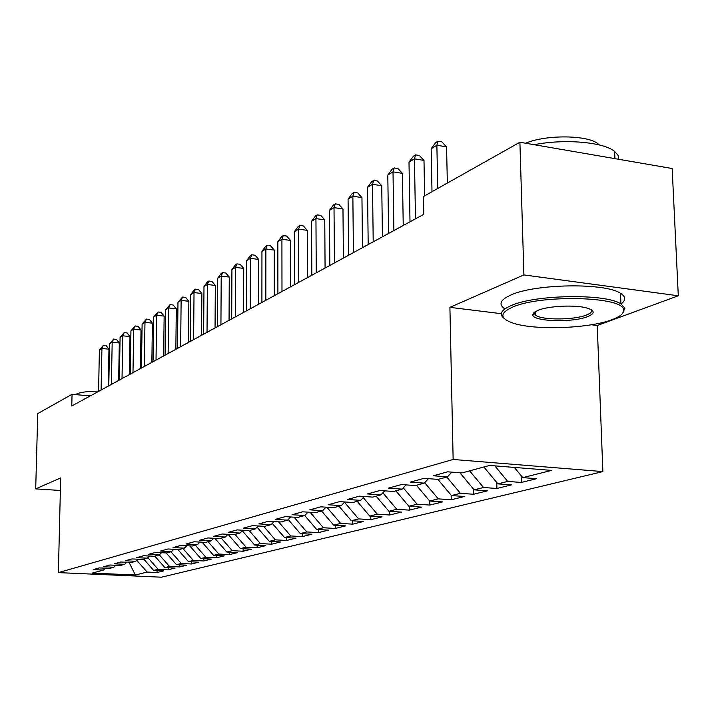 <?xml version="1.0" encoding="UTF-8"?>
<svg xmlns="http://www.w3.org/2000/svg" width="714" height="714" viewBox="0 0 714 714"><rect width="100%" height="100%" fill="white"/><g stroke="black" fill="none" stroke-linecap="round" stroke-linejoin="round"><path stroke-width="1.07" d="M591.29 324.772L597.234 325.504L678.3 295.783L672.16 168.513L519.908 142.238L423.402 196.555L423.723 214.325L71.775 405.98L72.043 394.298L37.744 413.602L35.7 488.876L60.369 490.482M597.234 325.504L602.866 471.588L161.453 577.198L58.378 572.61L453.14 459.468L602.866 471.588M129.055 562.409L135.365 575.02L147.111 572.066L157.044 572.521L163.684 570.879L153.68 570.415L158.133 569.299L168.192 569.763L175.046 568.067L164.907 567.594L169.504 566.443L179.687 566.925L186.765 565.176L176.501 564.676L181.24 563.489L191.557 563.989L198.867 562.177L188.46 561.668L193.36 560.445L203.811 560.954L211.362 559.089L200.821 558.562L205.882 557.295L216.476 557.821L224.276 555.894L213.602 555.349L218.832 554.037L229.569 554.591L237.637 552.591L226.811 552.029L232.228 550.673L243.108 551.244L251.462 549.173L240.484 548.593L246.089 547.183L257.12 547.772L265.769 545.639L254.648 545.032L260.449 543.577L271.632 544.184L280.593 541.971L269.312 541.346L275.327 539.838L286.671 540.471L295.953 538.169L284.52 537.526L290.759 535.955L302.263 536.616L311.893 534.233L300.291 533.563L306.761 531.93L318.435 532.617L328.44 530.145L316.668 529.449L323.388 527.753L335.232 528.458L345.621 525.888L333.679 525.165L340.667 523.416L352.68 524.147L363.48 521.479L351.359 520.72L358.633 518.899L370.825 519.658L382.061 516.882L369.754 516.097L377.322 514.196L389.71 514.99L401.411 512.099L388.916 511.286L396.797 509.296L409.372 510.126L421.563 507.11L408.881 506.262L417.101 504.2L429.864 505.057L442.582 501.915L429.703 501.032L438.28 498.872L451.248 499.773L464.519 496.489L451.435 495.561L460.405 493.312L473.569 494.258L487.448 490.821L474.15 489.858L483.53 487.501L496.908 488.483L511.42 484.895L497.908 483.878L507.725 481.414L521.318 482.45L536.517 478.692L522.791 477.63L514.33 467.42M135.365 575.02L92.293 573.092L103.432 570.075L105.333 568.183M522.791 477.63L551.538 470.401L489.599 465.439L461.976 472.927L447.66 471.82L433.344 475.765L447.517 476.845L438.101 479.389L424.027 478.335L410.371 482.102L424.303 483.128L415.316 485.565L401.473 484.556L388.434 488.153L402.134 489.135L393.548 491.464L379.937 490.5L367.469 493.936L380.946 494.882L372.735 497.105L359.347 496.185L347.415 499.47L360.677 500.371L352.805 502.504L339.632 501.621L328.208 504.771L341.256 505.637L333.715 507.681L320.747 506.833L309.796 509.85L322.639 510.68L315.401 512.634L302.647 511.822L292.133 514.723L304.771 515.517L297.827 517.4L285.27 516.624L275.176 519.408L287.617 520.167L280.95 521.979L268.58 521.229L258.879 523.897L271.133 524.629L264.716 526.37L252.542 525.647L243.206 528.226L255.282 528.931L249.106 530.6L237.11 529.913L228.123 532.385L240.02 533.063L234.067 534.679L222.25 534.01L213.602 536.392L225.321 537.044L219.591 538.597L207.935 537.954L199.599 540.257L211.148 540.891L205.623 542.381L194.137 541.765L186.095 543.988L197.483 544.595L192.146 546.031L180.829 545.434L173.065 547.576L184.292 548.165L179.143 549.557L167.977 548.986L160.48 551.047L171.547 551.619L166.576 552.966L155.572 552.404L148.325 554.403L159.24 554.956L154.429 556.26L143.576 555.715L136.57 557.652L147.334 558.178L142.684 559.437L131.983 558.919L125.2 560.785L135.821 561.293L131.322 562.516L120.755 562.007L114.195 563.819L124.682 564.319L120.318 565.497L109.894 565.006L103.539 566.764L113.883 567.237L109.661 568.389L99.371 567.907L93.222 569.611L103.432 570.075M507.725 481.414L494.802 465.858M497.908 483.878L483.86 466.992M483.53 487.501L469.642 470.847M474.15 489.858L459.87 472.757M447.517 476.845L451.81 472.141M460.405 493.312L446.777 477.041M451.435 495.561L437.861 479.371M424.303 483.128L428.409 478.666M438.28 498.872L424.696 482.709M429.703 501.032L416.432 485.261M402.134 489.135L406.061 484.895M417.101 504.2L403.321 487.858M408.881 506.262L395.851 490.839M380.946 494.882L384.712 490.839M396.797 509.296L382.856 492.83M388.916 511.286L376.117 496.185M360.677 500.371L364.283 496.525M377.322 514.196L363.248 497.622M369.754 516.097L357.187 501.317M341.256 505.637L344.719 501.96M344.657 502.022L344.05 502.665M358.633 518.899L344.657 502.504M351.359 520.72L339.007 506.244M322.639 510.68L325.959 507.172M326.932 507.235L325.397 507.77M340.667 523.416L326.932 507.351M333.679 525.165L321.532 510.974M304.771 515.517L307.966 512.161M307.502 512.661L309.055 512.233M323.388 527.753L310.144 512.304M316.668 529.449L304.726 515.535M287.617 520.167L290.696 516.954M290.312 517.355L291.58 517.016M306.761 531.93L294.07 517.168M300.291 533.563L288.224 519.542M271.133 524.629L274.096 521.559M273.792 521.872L274.792 521.604M290.759 535.955L278.576 521.827M284.52 537.526L272.32 523.398M255.282 528.931L258.129 525.986M257.897 526.218L258.655 526.013M275.327 539.838L263.636 526.307M269.312 541.346L257.013 527.137M240.02 533.063L242.76 530.234M242.599 530.404L243.135 530.261M260.449 543.577L249.186 530.582M254.648 545.032L242.26 530.761M225.321 537.044L227.962 534.331M246.089 547.183L235.004 534.42M240.484 548.593L228.114 534.367M211.148 540.891L213.7 538.276M232.228 550.673L221.313 538.133M226.811 552.029L214.887 538.338M197.483 544.595L199.947 542.078M218.832 554.037L208.086 541.721M213.602 555.349L202.107 542.194M184.292 548.165L186.675 545.746M205.882 557.295L195.297 545.184M200.821 558.562L189.745 545.907M171.547 551.619L173.859 549.289M193.36 560.445L182.927 548.53M188.46 561.668L177.777 549.485M159.24 554.956L161.471 552.707M181.24 563.489L170.958 551.779M176.501 564.676L166.183 552.948M147.334 558.178L149.494 556.01M169.504 566.443L159.32 554.867M164.907 567.594L154.831 556.144M135.821 561.293L137.918 559.205M158.133 569.299L147.86 557.652M153.68 570.415L143.746 559.151M124.682 564.319L126.708 562.293M147.111 572.066L136.767 560.356M113.883 567.237L115.847 565.292M678.3 295.783L523.897 274.926L519.908 142.238M58.378 572.61L60.672 477.934L35.7 488.876M523.897 274.926L449.909 307.35L453.14 459.468M90.232 395.931L72.043 394.298M449.909 307.35L501.308 313.687M157.044 572.521L157.062 570.575M168.192 569.763L168.209 567.746M179.687 566.925L179.714 564.836M191.557 563.989L191.575 561.82M203.811 560.954L203.829 558.714M216.476 557.821L216.494 555.501M229.569 554.591L229.578 552.172M243.108 551.244L243.117 548.736M257.12 547.772L257.129 545.166M271.632 544.184L271.632 541.48M286.671 540.471L286.662 537.651M302.263 536.616L302.245 533.67M318.435 532.617L318.417 529.547M335.232 528.458L335.205 525.263M352.68 524.147L352.654 520.801M370.825 519.658L370.78 516.16M389.71 514.99L389.657 511.331M409.372 510.126L409.309 506.288M429.864 505.057L429.792 501.032M451.248 499.773L451.15 495.221M473.569 494.258L473.444 489.01M496.908 488.483L496.748 482.486M521.318 482.45L521.122 475.613M108.26 386.113L108.956 349.182L101.915 348.459L101.093 390.014M99.398 349.985L103.343 345.362L101.915 348.459L99.398 349.985L98.568 391.388M103.343 345.362L106.163 345.647L108.956 349.182M118.649 380.455L119.309 342.97L112.178 342.229L111.393 384.4M109.581 343.809L113.606 339.096L112.178 342.229L109.581 343.809L108.787 385.819M113.606 339.096L116.462 339.4L119.309 342.97M129.368 374.618L129.993 336.571L122.763 335.812L122.023 378.616M120.086 337.436L124.191 332.644L122.763 335.812L120.086 337.436L119.336 380.08M124.191 332.644L127.083 332.947L129.993 336.571M88.902 395.806L90.58 395.734M75.568 394.61L76.255 394.155C80.245 392.218 87.679 391.227 98.568 391.165M611.96 319.685C620.448 316.516 624.304 313.169 623.527 309.644C623.01 296.346 540.007 294.427 512.42 307.198C499.309 313.276 499.729 318.649 513.687 323.317C535.598 330.448 588.952 328.547 611.96 319.685M504.12 318.399C498.765 314.258 501.094 309.983 511.117 305.601C535.134 294.543 605.65 293.409 620.939 303.896L624.973 308.118L622.519 313.491M587.604 316.632C572.512 322.835 532.528 321.568 532.796 314.838L533.929 312.58L537.838 310.385C548.191 305.931 575.225 304.601 586.863 308.02C594.967 310.563 595.217 313.437 587.604 316.632M534.527 312.107L534.224 313.357L535.777 315.329C542.283 320.265 574.011 320.095 586.346 315.061C590.773 313.339 592.406 311.554 591.246 309.724M534.206 144.701C564.462 138.65 603.5 142.006 614.62 151.413L618.003 155.224L618.726 159.293M525.638 143.228C545.862 134.437 588.479 134.937 598.296 144.049L599.278 144.933M504.111 308.341C498.408 304.048 500.648 299.612 510.813 295.043C534.795 283.744 605.222 282.574 620.502 293.302C625.857 296.667 626.035 300.219 621.028 303.95M140.426 368.594L141.015 329.966L133.688 329.181L132.991 372.646M130.93 330.859L135.116 325.977L133.688 329.181L130.93 330.859L130.216 374.154M135.116 325.977L138.043 326.298L141.015 329.966M151.85 362.373L152.394 323.147L144.969 322.335L144.317 366.478M142.113 324.067L146.397 319.096L144.969 322.335L142.113 324.067L141.452 368.031M146.397 319.096L149.36 319.426L152.394 323.147M163.649 355.947L164.149 316.106L156.625 315.267L156.027 360.097M153.68 317.052L158.053 311.991L156.625 315.267L153.68 317.052L153.064 361.712M158.053 311.991L161.052 312.33L164.149 316.106M175.849 349.307L176.296 308.823L168.674 307.957L168.129 353.51M165.621 309.805L170.093 304.637L168.674 307.957L165.621 309.805L165.068 355.179M170.093 304.637L173.136 304.994L176.296 308.823M188.469 342.434L188.862 301.299L181.133 300.398L180.642 346.692M177.973 302.308L182.543 297.042L181.133 300.398L177.973 302.308L177.474 348.423M182.543 297.042L185.631 297.408L188.862 301.299M201.526 335.321L201.866 293.508L194.029 292.579L193.601 339.641M190.763 294.561L194.128 289.982L195.431 289.179L194.029 292.579L190.763 294.561L190.317 341.426M195.431 289.179L198.563 289.554L201.866 293.508M215.048 327.958L215.325 285.439L207.372 284.475L207.024 332.331M203.99 286.528L207.417 281.869L208.774 281.039L207.372 284.475L203.99 286.528L203.624 334.179M208.774 281.039L211.951 281.432L215.325 285.439M229.06 320.327L229.265 277.086L221.206 276.086L220.929 324.763M217.708 278.21L221.188 273.462L222.598 272.605L221.206 276.086L217.708 278.21L217.404 326.682M222.598 272.605L225.82 273.016L229.265 277.086M243.59 312.42L243.724 268.419L235.549 267.384L235.343 316.909M231.916 269.589L235.468 264.76L236.923 263.868L235.549 267.384L231.916 269.589L231.693 318.899M236.923 263.868L240.19 264.287L243.724 268.419M258.664 304.209L258.727 259.432L250.427 258.361L250.302 308.76M246.651 260.646L250.275 255.719L251.792 254.8L250.427 258.361L246.651 260.646L246.517 310.822M251.792 254.8L255.103 255.228L258.727 259.432M274.31 295.685L274.292 250.105L265.867 248.99L265.84 300.299M261.949 251.364L265.653 246.348L267.223 245.384L265.867 248.99L261.949 251.364L261.904 302.441M267.223 245.384L270.579 245.839L274.292 250.105M290.571 286.832L290.464 240.413L281.914 239.252L281.985 291.508M277.844 241.725L281.619 236.602L283.244 235.611L281.914 239.252L277.844 241.725L277.889 293.74M283.244 235.611L286.662 236.075L290.464 240.413M307.484 277.63L307.27 230.345L298.595 229.132L298.773 282.369M294.364 231.702L298.211 226.481L299.907 225.445L298.595 229.132L294.364 231.702L294.516 284.69M299.907 225.445L303.37 225.927L307.27 230.345M325.075 268.045L324.763 219.858L315.954 218.6L316.248 272.855M311.545 221.278L315.481 215.949L317.239 214.869L315.954 218.6L311.545 221.278L311.813 275.265M317.239 214.869L320.764 215.378L324.763 219.858M343.398 258.066L342.97 208.952L334.018 207.64L334.447 262.948M329.431 210.425L333.447 204.98L335.285 203.856L334.018 207.64L329.431 210.425L329.823 265.456M335.285 203.856L338.864 204.382L342.97 208.952M362.498 247.669L361.953 197.582L352.859 196.216L353.412 252.613M348.075 199.117L352.18 193.556L354.09 192.387L352.859 196.216L348.075 199.117L348.593 255.237M354.09 192.387L357.723 192.932L361.953 197.582M382.427 236.816L381.74 185.72L372.503 184.292L373.208 241.832M367.514 187.318L371.708 181.642L373.708 180.419L372.503 184.292L367.514 187.318L368.183 244.572M373.708 180.419L377.394 180.99L381.74 185.72M403.231 225.49L402.401 173.341L393.012 171.851L393.878 230.577M387.8 175.01L392.093 169.2L394.182 167.933L393.012 171.851L387.8 175.01L388.621 233.442M394.182 167.933L397.93 168.531L402.401 173.341M424.643 195.85L423.991 160.4L414.45 158.847L415.486 218.814M408.997 162.149L413.397 156.214L415.575 154.876L414.45 158.847L408.997 162.149L409.997 221.804M415.575 154.876L419.386 155.509L423.991 160.4M447.339 183.079L446.571 146.87L436.87 145.245L437.736 188.487M431.167 148.699L435.665 142.621L437.95 141.229L436.87 145.245L431.167 148.699L431.997 191.718M437.95 141.229L441.823 141.881L446.571 146.87M623.527 309.644L624.973 308.118M534.224 313.357L532.796 314.838M614.62 151.413L614.924 158.633M598.323 144.71L598.296 144.049M535.777 315.329L535.652 311.402M620.502 293.302L620.939 303.896"/></g></svg>
